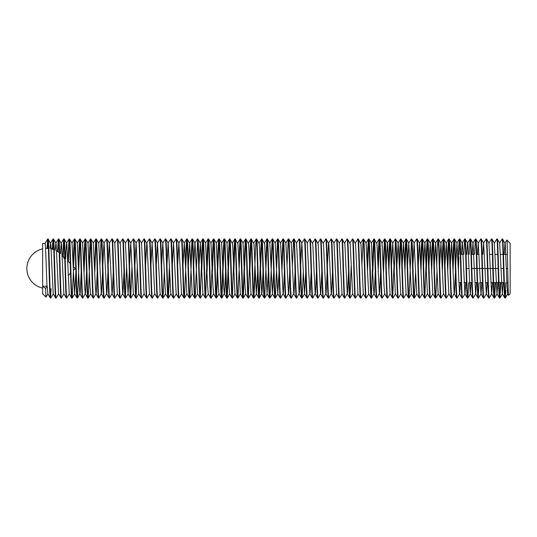 <?xml version="1.0" encoding="UTF-8"?>
<svg xmlns="http://www.w3.org/2000/svg" width="537" height="537" viewBox="0 0 537 537"><rect width="100%" height="100%" fill="white"/><g stroke="black" fill="none" stroke-linecap="round" stroke-linejoin="round"><path stroke-width="0.81" d="M45.786 248.436L48.39 248.436M51.129 248.436L53.734 248.436M55.217 250.242L55.217 248.436M45.578 288.423L42.631 286.342L42.631 243.476L44.994 243.476C45.632 242.2 46.336 271.843 46.994 286.194L47.229 286.476L45.578 288.423L46.001 297.095L47.954 293.887M53.304 293.887L50.793 298.015C49.881 299.666 48.995 236.985 48.122 238.985L47.652 239.019L46.988 248.436M58.647 293.887L56.184 297.981L55.714 298.015L53.203 293.88L50.793 243.946L48.122 238.985M50.793 298.015L50.324 297.981L47.86 293.88L47.229 286.476M50.371 298.015C49.458 299.666 48.565 236.985 47.692 238.985M505.874 290.584L505.263 298.015C504.357 299.666 503.464 236.985 502.592 238.985L502.122 239.019L499.658 243.12L502.33 293.88L503.209 282.637M508.203 289.812L507.673 293.88L507.049 286.476L505.27 243.946L502.592 238.985M507.774 293.887L505.304 297.981L504.84 298.015L502.33 293.88M504.84 298.015C503.928 299.666 503.035 236.985 502.162 238.985M500.833 282.637L499.92 298.015C499.007 299.666 498.114 236.985 497.249 238.985L496.772 239.019L494.308 243.12L496.98 293.88L497.866 282.637M499.752 243.113L497.249 238.985M499.92 298.015L499.45 297.981L496.98 293.88M499.491 298.015C498.578 299.666 497.692 236.985 496.819 238.985M495.483 282.637L494.57 298.015C493.664 299.666 492.771 236.985 491.899 238.985L491.429 239.019L488.965 243.12L491.637 293.88L492.516 282.637M494.402 243.113L491.899 238.985M494.57 298.015L494.1 297.981L491.637 293.88M494.147 298.015C493.234 299.666 492.342 236.985 491.469 238.985M491.731 293.887L489.227 298.015C488.314 299.666 487.421 236.985 486.549 238.985L486.079 239.019L483.615 243.12L482.83 254.363M489.059 243.113L486.549 238.985M489.227 298.015L488.757 297.981L486.287 293.88L483.615 243.12M488.798 298.015C487.885 299.666 486.999 236.985 486.126 238.985M487.173 282.637L486.388 293.887L483.877 298.015C482.964 299.666 482.078 236.985 481.206 238.985L480.736 239.019L478.266 243.12L477.48 254.363M483.709 243.113L481.206 238.985M483.877 298.015L483.407 297.981L480.944 293.88L478.266 243.12M483.454 298.015C482.541 299.666 481.649 236.985 480.776 238.985M481.823 282.637L481.038 293.887L478.534 298.015C477.621 299.666 476.728 236.985 475.856 238.985L475.386 239.019L474.52 254.363M478.366 243.113L475.856 238.985M478.534 298.015L478.064 297.981L475.594 293.88L473.016 243.113L470.553 239.019L470.043 239.019L469.17 254.363M478.105 298.015C477.192 299.666 476.299 236.985 475.433 238.985M476.48 282.637L475.695 293.887L473.184 298.015C472.271 299.666 471.385 236.985 470.513 238.985M473.184 298.015L472.714 297.981L470.251 293.88L467.841 243.946L467.573 243.12L466.787 254.363M472.755 298.015C471.848 299.666 470.956 236.985 470.083 238.985M468.747 282.637L467.841 298.015C466.928 299.666 466.035 236.985 465.163 238.985L464.693 239.019L463.827 254.363M467.673 243.113L465.163 238.985M467.841 298.015L467.371 297.981L464.901 293.88L462.491 243.946L462.229 243.12L461.444 254.363M467.412 298.015C466.499 299.666 465.606 236.985 464.74 238.985M465.787 282.637L465.002 293.887L462.491 298.015C461.578 299.666 460.692 236.985 459.82 238.985L459.35 239.019L458.712 247.631L458.142 265.097M462.323 243.113L459.82 238.985M462.491 298.015L462.021 297.981L459.558 293.88L456.98 243.113L455.698 265.117M462.062 298.015C461.155 299.666 460.263 236.985 459.39 238.985M460.437 282.637L459.652 293.887L457.148 298.015C456.235 299.666 455.342 236.985 454.47 238.985L454 239.019L453.369 247.631L452.792 265.097M456.98 243.113L454.47 238.985M457.148 298.015L456.678 297.981L454.208 293.88L451.63 243.113L450.348 265.117M456.719 298.015C455.806 299.666 454.913 236.985 454.047 238.985M455.463 271.903L454.47 293.054L451.798 298.015C450.885 299.666 449.999 236.985 449.127 238.985L448.657 239.019L448.019 247.631L447.449 265.097M451.63 243.113L449.127 238.985M451.798 298.015L451.328 297.981L448.865 293.88L446.287 243.113L445.005 265.117M451.369 298.015C450.462 299.666 449.57 236.985 448.697 238.985M448.865 293.88L446.455 298.015C445.542 299.666 444.649 236.985 443.777 238.985L443.307 239.019L442.676 247.631L442.099 265.097M446.287 243.113L443.777 238.985M446.455 298.015L445.978 297.981L443.515 293.88L440.937 243.113L439.655 265.117M446.025 298.015C445.113 299.666 444.22 236.985 443.354 238.985M443.515 293.88L441.105 298.015C440.192 299.666 439.3 236.985 438.434 238.985L437.964 239.019L437.326 247.631L436.756 265.097M440.937 243.113L438.434 238.985M441.105 298.015L440.635 297.981L438.165 293.88L435.594 243.113L434.305 265.117M440.676 298.015C439.763 299.666 438.877 236.985 438.004 238.985M436.984 271.883L435.755 298.015C434.849 299.666 433.956 236.985 433.084 238.985L432.614 239.019L431.983 247.631L431.406 265.097M435.594 243.113L433.084 238.985M435.755 298.015L435.285 297.981L432.822 293.88L430.244 243.113L428.962 265.117M435.332 298.015C434.42 299.666 433.527 236.985 432.654 238.985M432.822 293.88L430.412 298.015C429.499 299.666 428.607 236.985 427.741 238.985L427.271 239.019L426.633 247.631L424.841 297.089M430.244 243.113L427.741 238.985M430.412 298.015L429.942 297.981L427.472 293.88L424.901 243.113L423.612 265.117M429.983 298.015C429.07 299.666 428.184 236.985 427.311 238.985M427.472 293.88L425.062 298.015C424.156 299.666 423.263 236.985 422.391 238.985L421.921 239.019L421.29 247.631L420.713 265.097M424.901 243.113L422.391 238.985M425.062 298.015L424.592 297.981L422.129 293.88L419.551 243.113L417.088 239.019L416.618 238.985L414.108 243.12L412.919 265.117M424.639 298.015C423.727 299.666 422.834 236.985 421.961 238.985M422.223 293.887L419.719 298.015C418.806 299.666 417.914 236.985 417.048 238.985M419.719 298.015L419.249 297.981L416.779 293.88L414.108 243.12M419.29 298.015C418.377 299.666 417.491 236.985 416.618 238.985M415.598 271.883L414.369 298.015C413.463 299.666 412.57 236.985 411.698 238.985L411.228 239.019L408.764 243.12L407.576 265.117M414.208 243.113L411.698 238.985M414.369 298.015L413.899 297.981L411.436 293.88L408.764 243.12M413.946 298.015C413.034 299.666 412.141 236.985 411.268 238.985M411.476 239.911L409.026 298.015C408.113 299.666 407.221 236.985 406.355 238.985L405.878 239.019L405.247 247.631L404.67 265.097M408.858 243.113L406.355 238.985M409.026 298.015L408.556 297.981L406.086 293.88L403.509 243.113L402.226 265.117M408.597 298.015C407.684 299.666 406.798 236.985 405.925 238.985M406.187 293.887L403.676 298.015C402.763 299.666 401.877 236.985 401.005 238.985L400.535 239.019L399.904 247.631L399.327 265.097M403.509 243.113L401.005 238.985M403.676 298.015L403.206 297.981L400.743 293.88L398.165 243.113L396.883 265.117M403.253 298.015C402.341 299.666 401.448 236.985 400.575 238.985M400.837 293.887L398.333 298.015C397.42 299.666 396.528 236.985 395.655 238.985L395.185 239.019L392.722 243.12L391.533 265.117M398.165 243.113L395.655 238.985M398.333 298.015L397.863 297.981L395.393 293.88L392.722 243.12M397.904 298.015C396.991 299.666 396.098 236.985 395.232 238.985M395.494 293.887L392.983 298.015C392.07 299.666 391.184 236.985 390.312 238.985L389.842 239.019L389.204 247.631L388.634 265.097M392.816 243.113L390.312 238.985M392.983 298.015L392.513 297.981L390.05 293.88L387.472 243.113L385.002 239.019L384.492 239.019L383.284 265.097M392.554 298.015C391.648 299.666 390.755 236.985 389.882 238.985M390.144 293.887L387.64 298.015C386.727 299.666 385.834 236.985 384.962 238.985M387.64 298.015L387.17 297.981L384.7 293.88L384.076 286.476L382.029 243.12L384.492 239.019M387.211 298.015C386.298 299.666 385.405 236.985 384.539 238.985M384.801 293.887L382.29 298.015C381.377 299.666 380.491 236.985 379.619 238.985L379.149 239.019L378.511 247.631L377.941 265.097M382.122 243.113L379.619 238.985M382.29 298.015L381.82 297.981L379.357 293.88L376.947 243.946L374.269 238.985L373.799 239.019L373.168 247.631L371.376 297.089M381.861 298.015C380.955 299.666 380.062 236.985 379.189 238.985M380.612 271.903L379.619 293.054L376.947 298.015C376.034 299.666 375.141 236.985 374.269 238.985M376.947 298.015L376.477 297.981L374.007 293.88L373.383 286.476L371.336 243.12L373.799 239.019M376.518 298.015C375.605 299.666 374.712 236.985 373.846 238.985M375.262 271.903L374.276 293.054L371.597 298.015C370.684 299.666 369.798 236.985 368.926 238.985L368.456 239.019L367.818 247.631L367.248 265.097M371.429 243.113L368.926 238.985M371.597 298.015L371.127 297.981L368.664 293.88L366.086 243.113L363.616 239.019L363.106 239.019L361.898 265.097M371.168 298.015C370.262 299.666 369.369 236.985 368.496 238.985M368.758 293.887L366.254 298.015C365.341 299.666 364.448 236.985 363.576 238.985M366.254 298.015L365.778 297.981L363.314 293.88L360.904 243.946L358.233 238.985L357.763 239.019L355.293 243.12M365.825 298.015C364.912 299.666 364.019 236.985 363.153 238.985M363.408 293.887L360.904 298.015C359.991 299.666 359.105 236.985 358.233 238.985M360.904 298.015L360.434 297.981L357.971 293.88L355.561 243.946L352.883 238.985L352.413 239.019L349.949 243.12M360.475 298.015C359.568 299.666 358.676 236.985 357.803 238.985M358.065 293.887L355.554 298.015C354.648 299.666 353.755 236.985 352.883 238.985M355.554 298.015L355.085 297.981L352.621 293.88L350.211 243.946L347.54 238.985L347.07 239.019L344.6 243.12M355.132 298.015C354.219 299.666 353.326 236.985 352.453 238.985M352.621 293.88L350.211 298.015C349.298 299.666 348.406 236.985 347.54 238.985M350.211 298.015L349.741 297.981L347.271 293.88L344.868 243.946L342.19 238.985L341.72 239.019L339.256 243.12L342.022 293.887L339.518 298.015C338.605 299.666 337.713 236.985 336.847 238.985L336.377 239.019L333.907 243.12M349.782 298.015C348.869 299.666 347.983 236.985 347.11 238.985M348.533 271.903L347.54 293.054L344.861 298.015C343.955 299.666 343.062 236.985 342.19 238.985M344.861 298.015L344.392 297.981L341.928 293.88M344.439 298.015C343.526 299.666 342.633 236.985 341.76 238.985M339.35 243.113L336.847 238.985M339.518 298.015L339.048 297.981L336.578 293.88L334.007 243.113L331.537 239.019L331.067 238.985L328.563 243.12L327.375 265.117M339.089 298.015C338.176 299.666 337.29 236.985 336.417 238.985M336.578 293.88L334.168 298.015C333.262 299.666 332.369 236.985 331.497 238.985M334.168 298.015L333.699 297.981L331.235 293.88L328.825 243.946L326.154 238.985L325.684 239.019L323.214 243.12M333.745 298.015C332.833 299.666 331.94 236.985 331.067 238.985M332.49 271.903L331.497 293.054L328.825 298.015C327.912 299.666 327.02 236.985 326.154 238.985M328.825 298.015L328.355 297.981L325.885 293.88L323.475 243.946L320.804 238.985L320.334 239.019L317.87 243.12M328.396 298.015C327.483 299.666 326.597 236.985 325.724 238.985M327.147 271.903L326.154 293.054L323.475 298.015C322.569 299.666 321.676 236.985 320.804 238.985M323.475 298.015L323.005 297.981L320.542 293.88L318.132 243.946L315.461 238.985L314.984 239.019L312.521 243.12M323.052 298.015C322.14 299.666 321.247 236.985 320.374 238.985M321.797 271.903L320.804 293.054L318.132 298.015C317.219 299.666 316.327 236.985 315.461 238.985M318.132 298.015L317.662 297.981L315.192 293.88L312.782 243.946L310.111 238.985L309.641 239.019L307.171 243.12M317.703 298.015C316.79 299.666 315.904 236.985 315.031 238.985M316.454 271.903L315.461 293.054L312.782 298.015C311.869 299.666 310.983 236.985 310.111 238.985M312.782 298.015L312.312 297.981L309.849 293.88L307.271 243.113L304.808 239.019L304.338 238.985L301.828 243.12L300.639 265.117M312.359 298.015C311.447 299.666 310.554 236.985 309.681 238.985M311.104 271.903L310.111 293.054L307.439 298.015C306.526 299.666 305.634 236.985 304.761 238.985M307.439 298.015L306.969 297.981L304.499 293.88L301.828 243.12M307.01 298.015C306.097 299.666 305.204 236.985 304.338 238.985M303.311 271.883L302.089 298.015C301.176 299.666 300.29 236.985 299.418 238.985L298.948 239.019L296.478 243.12M301.922 243.113L299.418 238.985M302.089 298.015L301.619 297.981L299.156 293.88L296.578 243.113L294.108 239.019L293.598 239.019L292.39 265.097M301.66 298.015C300.754 299.666 299.861 236.985 298.988 238.985M300.411 271.903L299.418 293.054L296.746 298.015C295.833 299.666 294.941 236.985 294.068 238.985M296.746 298.015L296.276 297.981L293.806 293.88L291.229 243.113L288.765 239.019L288.255 239.019L287.047 265.097M296.317 298.015C295.404 299.666 294.511 236.985 293.645 238.985M295.061 271.903L294.075 293.054L291.396 298.015C290.483 299.666 289.597 236.985 288.725 238.985M291.396 298.015L290.926 297.981L288.463 293.88L285.885 243.113L283.415 239.019L282.905 239.019L281.697 265.097M290.967 298.015C290.061 299.666 289.168 236.985 288.295 238.985M289.718 271.903L288.725 293.054L286.053 298.015C285.14 299.666 284.248 236.985 283.375 238.985M286.053 298.015L285.583 297.981L283.113 293.88L280.536 243.113L278.072 239.019L277.562 239.019L276.354 265.097M285.624 298.015C284.711 299.666 283.818 236.985 282.952 238.985M284.368 271.903L283.375 293.054L280.703 298.015C279.79 299.666 278.904 236.985 278.032 238.985M280.703 298.015L280.233 297.981L277.77 293.88L275.192 243.113L272.722 239.019L272.212 239.019L271.004 265.097M280.274 298.015C279.368 299.666 278.475 236.985 277.602 238.985M277.81 239.911L275.36 298.015C274.447 299.666 273.555 236.985 272.682 238.985M275.36 298.015L274.884 297.981L272.42 293.88L269.843 243.113L267.379 239.019L266.869 239.019L265.661 265.097M274.931 298.015C274.018 299.666 273.125 236.985 272.259 238.985M272.46 239.911L270.01 298.015C269.097 299.666 268.205 236.985 267.339 238.985M270.01 298.015L269.54 297.981L267.077 293.88L264.667 243.946L261.989 238.985L261.519 239.019L260.888 247.631L259.096 297.089M269.581 298.015C268.668 299.666 267.782 236.985 266.909 238.985M267.117 239.911L264.66 298.015C263.754 299.666 262.862 236.985 261.989 238.985M264.66 298.015L264.191 297.981L261.727 293.88L259.317 243.946L256.646 238.985L256.176 239.019L255.538 247.631L253.746 297.089M264.238 298.015C263.325 299.666 262.432 236.985 261.559 238.985M261.767 239.911L259.317 298.015C258.404 299.666 257.512 236.985 256.646 238.985M259.317 298.015L258.847 297.981L256.377 293.88L253.974 243.946L251.296 238.985L250.826 239.019L250.195 247.631L248.403 297.089M258.888 298.015C257.975 299.666 257.089 236.985 256.216 238.985M255.196 271.883L253.967 298.015C253.061 299.666 252.168 236.985 251.296 238.985M253.967 298.015L253.498 297.981L251.034 293.88L248.624 243.946L245.953 238.985L245.483 239.019L244.845 247.631L243.053 297.089M253.545 298.015C252.632 299.666 251.739 236.985 250.866 238.985M251.034 293.88L248.624 298.015C247.711 299.666 246.819 236.985 245.953 238.985M248.624 298.015L248.154 297.981L245.684 293.88L245.06 286.476L243.013 243.12L245.483 239.019M248.195 298.015C247.282 299.666 246.396 236.985 245.523 238.985M245.731 239.911L243.274 298.015C242.368 299.666 241.475 236.985 240.603 238.985L240.133 239.019L239.502 247.631L238.925 265.097M243.113 243.113L240.603 238.985M243.274 298.015L242.805 297.981L240.341 293.88L237.931 243.946L235.26 238.985L234.783 239.019L234.152 247.631L232.36 297.089M242.852 298.015C241.939 299.666 241.046 236.985 240.173 238.985M240.381 239.911L237.931 298.015C237.018 299.666 236.126 236.985 235.26 238.985M237.931 298.015L237.461 297.981L234.991 293.88L232.581 243.946L229.91 238.985L229.44 239.019L228.809 247.631L227.017 297.089M237.502 298.015C236.589 299.666 235.703 236.985 234.83 238.985M235.092 293.887L232.581 298.015C231.675 299.666 230.782 236.985 229.91 238.985M232.581 298.015L232.112 297.981L229.648 293.88L229.017 286.476L226.976 243.12L229.44 239.019M232.159 298.015C231.246 299.666 230.353 236.985 229.48 238.985M229.688 239.911L227.238 298.015C226.325 299.666 225.433 236.985 224.56 238.985L224.09 239.019L223.459 247.631L221.667 297.089M227.07 243.113L224.56 238.985M227.238 298.015L226.768 297.981L224.298 293.88L223.674 286.476L221.627 243.12L224.09 239.019M226.809 298.015C225.896 299.666 225.01 236.985 224.137 238.985M224.345 239.911L221.888 298.015C220.976 299.666 220.089 236.985 219.217 238.985L218.747 239.019L218.109 247.631L216.324 297.089M221.721 243.113L219.217 238.985M221.888 298.015L221.419 297.981L218.955 293.88L218.324 286.476L216.277 243.12L218.747 239.019M221.459 298.015C220.553 299.666 219.66 236.985 218.787 238.985M218.995 239.911L216.545 298.015C215.632 299.666 214.74 236.985 213.867 238.985L213.397 239.019L212.766 247.631L210.974 297.089M216.377 243.113L213.867 238.985M216.545 298.015L216.075 297.981L213.605 293.88L212.981 286.476L210.934 243.12L213.397 239.019M216.116 298.015C215.203 299.666 214.31 236.985 213.444 238.985M213.706 293.887L211.195 298.015C210.282 299.666 209.396 236.985 208.524 238.985L208.054 239.019L207.416 247.631L205.631 297.089M211.028 243.113L208.524 238.985M211.195 298.015L210.726 297.981L208.262 293.88L207.631 286.476L205.584 243.12L208.054 239.019M210.766 298.015C209.86 299.666 208.967 236.985 208.094 238.985M208.356 293.887L205.852 298.015C204.939 299.666 204.047 236.985 203.174 238.985L202.704 239.019L202.073 247.631L200.281 297.089M205.684 243.113L203.174 238.985M205.852 298.015L205.382 297.981L202.912 293.88L200.335 243.113L199.052 265.117M205.423 298.015C204.51 299.666 203.617 236.985 202.751 238.985M203.013 293.887L200.502 298.015C199.589 299.666 198.703 236.985 197.831 238.985L197.361 239.019L194.891 243.12L193.709 265.117M200.335 243.113L197.831 238.985M200.502 298.015L200.032 297.981L197.569 293.88L194.991 243.113L192.521 239.019L192.011 239.019L190.803 265.097M200.073 298.015C199.167 299.666 198.274 236.985 197.401 238.985M197.609 239.911L195.159 298.015C194.246 299.666 193.354 236.985 192.481 238.985M195.159 298.015L194.689 297.981L192.219 293.88L189.642 243.113L188.359 265.117M194.73 298.015C193.817 299.666 192.924 236.985 192.058 238.985M192.259 239.911L189.809 298.015C188.896 299.666 188.01 236.985 187.138 238.985L186.668 239.019L186.03 247.631L185.46 265.097M189.642 243.113L187.138 238.985M189.809 298.015L189.339 297.981L186.876 293.88L184.298 243.113L183.016 265.117M189.38 298.015C188.474 299.666 187.581 236.985 186.708 238.985M186.916 239.911L184.466 298.015C183.553 299.666 182.661 236.985 181.788 238.985L181.318 239.019L178.855 243.12L177.666 265.117M184.298 243.113L181.788 238.985M184.466 298.015L183.99 297.981L181.526 293.88L178.855 243.12M184.037 298.015C183.124 299.666 182.231 236.985 181.365 238.985M181.62 293.887L179.116 298.015C178.203 299.666 177.311 236.985 176.445 238.985L175.975 239.019L173.505 243.12L172.317 265.117M178.949 243.113L176.445 238.985M179.116 298.015L178.646 297.981L176.176 293.88L173.505 243.12M178.687 298.015C177.774 299.666 176.888 236.985 176.015 238.985M176.277 293.887L173.766 298.015C172.86 299.666 171.968 236.985 171.095 238.985L170.625 239.019L168.162 243.12L166.973 265.117M173.605 243.113L171.095 238.985M173.766 298.015L173.297 297.981L170.833 293.88L168.162 243.12M173.344 298.015C172.431 299.666 171.538 236.985 170.665 238.985M169.645 271.883L168.423 298.015C167.51 299.666 166.618 236.985 165.752 238.985L165.282 239.019L162.812 243.12L161.624 265.117M168.256 243.113L165.752 238.985M168.423 298.015L167.953 297.981L165.483 293.88L162.812 243.12M167.994 298.015C167.081 299.666 166.195 236.985 165.322 238.985M164.302 271.883L163.073 298.015C162.167 299.666 161.275 236.985 160.402 238.985L159.932 239.019L157.469 243.12L156.28 265.117M162.912 243.113L160.402 238.985M163.073 298.015L162.604 297.981L160.14 293.88L157.469 243.12M162.651 298.015C161.738 299.666 160.845 236.985 159.972 238.985M160.234 293.887L157.73 298.015C156.817 299.666 155.925 236.985 155.059 238.985L154.589 239.019L152.119 243.12L150.931 265.117M157.563 243.113L155.059 238.985M157.73 298.015L157.26 297.981L154.79 293.88L152.119 243.12M157.301 298.015C156.388 299.666 155.502 236.985 154.629 238.985M154.79 293.88L152.38 298.015C151.474 299.666 150.582 236.985 149.709 238.985L149.239 239.019L146.776 243.12L145.587 265.117M152.219 243.113L149.709 238.985M152.38 298.015L151.911 297.981L149.447 293.88L147.037 243.946L144.366 238.985L143.889 239.019L141.426 243.12M151.958 298.015C151.045 299.666 150.152 236.985 149.279 238.985M149.447 293.88L147.037 298.015C146.124 299.666 145.232 236.985 144.366 238.985M147.037 298.015L146.567 297.981L144.097 293.88L141.52 243.113L139.056 239.019L138.586 238.985L136.083 243.12L134.894 265.117M146.608 298.015C145.695 299.666 144.809 236.985 143.936 238.985M144.097 293.88L141.687 298.015C140.775 299.666 139.888 236.985 139.016 238.985M141.687 298.015L141.218 297.981L138.754 293.88L136.083 243.12M141.265 298.015C140.352 299.666 139.459 236.985 138.586 238.985M138.848 293.887L136.344 298.015C135.431 299.666 134.539 236.985 133.666 238.985L133.196 239.019L130.733 243.12L129.545 265.117M136.176 243.113L133.666 238.985M136.344 298.015L135.874 297.981L133.404 293.88L130.733 243.12M135.915 298.015C135.002 299.666 134.109 236.985 133.243 238.985M133.404 293.88L130.994 298.015C130.082 299.666 129.195 236.985 128.323 238.985L127.853 239.019L125.383 243.12L128.061 293.88L129.316 271.903M130.827 243.113L128.323 238.985M130.994 298.015L130.525 297.981L128.061 293.88M130.565 298.015C129.659 299.666 128.766 236.985 127.893 238.985M128.155 293.887L125.651 298.015C124.738 299.666 123.846 236.985 122.973 238.985L122.503 239.019L120.04 243.12M125.483 243.113L122.973 238.985M125.651 298.015L125.181 297.981L122.711 293.88L120.301 243.946L117.63 238.985L117.16 239.019L114.69 243.12M125.222 298.015C124.309 299.666 123.416 236.985 122.55 238.985M123.966 271.903L122.98 293.054L120.301 298.015C119.389 299.666 118.502 236.985 117.63 238.985M120.301 298.015L119.832 297.981L117.368 293.88L114.79 243.113L112.32 239.019L111.857 238.985L109.347 243.12L108.159 265.117M119.872 298.015C118.966 299.666 118.073 236.985 117.2 238.985M117.462 293.887L114.958 298.015C114.045 299.666 113.153 236.985 112.28 238.985M114.958 298.015L114.488 297.981L112.018 293.88L109.347 243.12M114.529 298.015C113.616 299.666 112.723 236.985 111.857 238.985M113.273 271.903L112.28 293.054L109.608 298.015C108.696 299.666 107.809 236.985 106.937 238.985L106.467 239.019L103.997 243.12L102.815 265.117M109.441 243.113L106.937 238.985M109.608 298.015L109.139 297.981L106.675 293.88L104.097 243.113L101.627 239.019L101.117 239.019L99.909 265.097M109.179 298.015C108.273 299.666 107.38 236.985 106.507 238.985M107.93 271.903L106.937 293.054L104.265 298.015C103.352 299.666 102.46 236.985 101.587 238.985M104.265 298.015L103.789 297.981L101.325 293.88L98.748 243.113L96.284 239.019L95.774 239.019L94.566 265.097M103.836 298.015C102.923 299.666 102.03 236.985 101.164 238.985M102.58 271.903L101.587 293.054L98.915 298.015C98.002 299.666 97.11 236.985 96.244 238.985M98.915 298.015L98.446 297.981L95.982 293.88L95.351 286.476L93.304 243.12L95.774 239.019M98.486 298.015C97.58 299.666 96.687 236.985 95.814 238.985M97.237 271.903L96.244 293.054L93.566 298.015C92.659 299.666 91.767 236.985 90.894 238.985L90.424 239.019L89.793 247.631L89.216 265.097M93.404 243.113L90.894 238.985M93.566 298.015L93.096 297.981L90.632 293.88L90.008 286.476L87.961 243.12L90.424 239.019M93.143 298.015C92.23 299.666 91.337 236.985 90.464 238.985M90.672 239.911L88.222 298.015C87.309 299.666 86.417 236.985 85.551 238.985L85.081 239.019L84.443 247.631L83.873 265.097M88.055 243.113L85.551 238.985M88.222 298.015L87.753 297.981L85.282 293.88L84.658 286.476L82.611 243.12L85.081 239.019M87.793 298.015C86.88 299.666 85.994 236.985 85.121 238.985M86.544 271.903L85.551 293.054L82.873 298.015C81.966 299.666 81.074 236.985 80.201 238.985L79.731 239.019L79.1 247.631L78.523 265.097M82.711 243.113L80.201 238.985M82.873 298.015L82.403 297.981L79.939 293.88L79.315 286.476L77.268 243.12L79.731 239.019M82.45 298.015C81.537 299.666 80.644 236.985 79.771 238.985M79.979 239.911L77.529 298.015C76.616 299.666 75.724 236.985 74.858 238.985L74.388 239.019L73.75 247.631L73.173 265.097M77.362 243.113L74.858 238.985M77.529 298.015L77.059 297.981L74.589 293.88L72.018 243.113L69.548 239.019L69.038 239.019L67.951 261.17M77.1 298.015C76.187 299.666 75.301 236.985 74.428 238.985M73.448 270.333L72.18 298.015C71.273 299.666 70.381 236.985 69.508 238.985M72.18 298.015L71.71 297.981L69.246 293.88L66.836 243.946L66.575 243.12L65.944 250.524L65.615 258.834M71.757 298.015C70.844 299.666 69.951 236.985 69.078 238.985M69.246 293.88L66.836 298.015C65.923 299.666 65.031 236.985 64.165 238.985L63.695 239.019L62.769 255.988M66.669 243.113L64.165 238.985M66.836 298.015L66.366 297.981L63.896 293.88L61.486 243.946L58.855 239.019L58.345 239.019L57.6 250.813M66.407 298.015C65.494 299.666 64.608 236.985 63.735 238.985M63.896 293.88L61.486 298.015C60.58 299.666 59.688 236.985 58.815 238.985M61.486 298.015L61.017 297.981L58.553 293.88L56.143 243.946L55.882 243.12L55.345 248.564M61.064 298.015C60.151 299.666 59.258 236.985 58.385 238.985M56.143 298.015C55.23 299.666 54.338 236.985 53.472 238.985L52.995 239.019L52.337 248.436M55.976 243.113L53.472 238.985M55.714 298.015C54.801 299.666 53.915 236.985 53.042 238.985M505.747 282.637L505.042 297.089M500.403 282.637L499.699 297.089M495.054 282.637L494.349 297.089M479.017 282.637L478.313 297.089M459.598 239.911L458.907 254.363M458.82 256.948L458.37 271.883M454.248 239.911L453.02 271.883M448.905 239.911L447.677 271.883M443.555 239.911L442.327 271.883M432.862 239.911L431.634 271.883M427.519 239.911L426.291 271.883M422.169 239.911L420.941 271.883M406.133 239.911L404.905 271.883M400.783 239.911L399.555 271.883M395.44 239.911L394.212 271.883M393.977 265.097L392.762 297.089M390.09 239.911L388.862 271.883M384.74 239.911L383.512 271.883M379.397 239.911L378.169 271.883M374.047 239.911L372.819 271.883M368.704 239.911L367.476 271.883M351.205 265.097L349.99 297.089M283.153 239.911L281.925 271.883M251.074 239.911L249.846 271.883M235.038 239.911L233.81 271.883M213.645 239.911L212.417 271.883M208.302 239.911L207.074 271.883M202.952 239.911L201.724 271.883M169.417 265.097L168.202 297.089M137.338 265.097L136.123 297.089M131.988 265.097L130.773 297.089M126.645 265.097L125.43 297.089M96.022 239.911L94.794 271.883M85.329 239.911L84.101 271.883M74.636 239.911L73.556 266.775M69.286 239.911L68.367 261.586M63.943 239.911L63.185 256.404M58.593 239.911L58.009 251.229M53.25 239.911L52.76 248.436M51.062 288.564L50.572 297.089M73.354 270.426L75.281 268.5L73.22 266.439M70.26 263.479L67.696 260.915M64.755 257.975L62.151 255.37M70.542 273.239L68.192 275.588M508.566 295.323C507.982 297.344 507.425 238.569 506.894 240.012L510.15 243.261L510.15 293.739L508.566 295.323L507.673 293.88M460.733 254.363L463.109 254.363M471.426 254.363L473.802 254.363M476.769 254.363L479.152 254.363M489.845 254.363L492.382 254.363M495.195 254.363L497.732 254.363M500.538 254.363L503.075 254.363M503.505 254.363L507.452 254.363M458.82 282.637L461.155 282.637M464.116 282.637L466.499 282.637M469.466 282.637L471.848 282.637M474.809 282.637L477.192 282.637M480.159 282.637L482.541 282.637M485.502 282.637L487.885 282.637M490.852 282.637L493.234 282.637M493.657 282.637L498.578 282.637M499.007 282.637L503.928 282.637M506.888 282.637L508.022 282.637M466.485 268.5L468.949 268.5M471.835 268.5L476.749 268.5M477.178 268.5L482.098 268.5M482.528 268.5L487.448 268.5M487.871 268.5L492.791 268.5M493.221 268.5L498.141 268.5M501.028 268.5L503.484 268.5M506.371 268.5L507.72 268.5M506.894 240.012L505.002 243.12L504.216 254.363M47.9 239.911L47.417 248.436M475.386 239.019L472.922 243.12L472.137 254.363M471.13 282.637L470.251 293.88M421.921 239.019L419.457 243.12L418.269 265.117M389.842 239.019L387.372 243.12L386.19 265.117M305.761 271.903L304.499 293.88M279.025 271.903L277.77 293.88M273.675 271.903L272.42 293.88M268.332 271.903L267.077 293.88M262.982 271.903L261.989 293.054L259.358 297.981M257.639 271.903L256.377 293.88M243.315 297.981L245.684 293.88M237.972 297.981L240.341 293.88M225.56 271.903L224.567 293.054L221.929 297.981M88.263 297.981L90.632 293.88M81.194 271.903L80.201 293.054L77.57 297.981M75.851 271.903L74.589 293.88M63.695 239.019L61.225 243.12L60.466 253.686M50.626 243.113L50.001 248.436M42.631 286.194L46.994 286.194M42.631 286.342L42.631 293.739L45.994 297.102M45.786 248.47A20.064 20.064 0 0 1 48.39 248.497M51.156 248.893A20.064 20.064 0 0 1 53.781 249.651M56.607 250.94A20.064 20.064 0 0 1 59.245 252.679M62.151 255.458A20.064 20.064 0 0 1 64.802 259.425M42.631 288.101A20.064 20.064 0 0 1 42.631 248.9M507.606 282.637L508.029 283.059M47.652 239.019L44.947 243.516M499.96 297.981L502.424 293.887M494.611 297.981L497.081 293.887M467.881 297.981L470.345 293.887M435.802 297.981L438.266 293.887M414.41 297.981L416.88 293.887M409.066 297.981L411.53 293.887M302.13 297.981L304.6 293.887M275.4 297.981L277.864 293.887M270.051 297.981L272.514 293.887M264.707 297.981L267.171 293.887M254.008 297.981L256.478 293.887M227.279 297.981L229.742 293.887M216.586 297.981L219.049 293.887M195.2 297.981L197.663 293.887M189.85 297.981L192.313 293.887M184.506 297.981L186.97 293.887M168.464 297.981L170.927 293.887M163.114 297.981L165.584 293.887M72.22 297.981L74.69 293.887M52.995 239.019L50.532 243.12M58.345 239.019L55.882 243.12M69.038 239.019L66.575 243.12M74.388 239.019L71.918 243.12M101.117 239.019L98.654 243.12M186.668 239.019L184.198 243.12M192.011 239.019L189.548 243.12M202.704 239.019L200.241 243.12M234.783 239.019L232.32 243.12M240.133 239.019L237.669 243.12M250.826 239.019L248.363 243.12M256.176 239.019L253.706 243.12M261.519 239.019L259.056 243.12M266.869 239.019L264.399 243.12M272.212 239.019L269.749 243.12M277.562 239.019L275.092 243.12M282.905 239.019L280.442 243.12M288.255 239.019L285.785 243.12M293.598 239.019L291.135 243.12M363.106 239.019L360.642 243.12M368.456 239.019L365.986 243.12M379.149 239.019L376.679 243.12M400.535 239.019L398.071 243.12M405.878 239.019L403.415 243.12M427.271 239.019L424.801 243.12M432.614 239.019L430.15 243.12M437.964 239.019L435.494 243.12M443.307 239.019L440.843 243.12M448.657 239.019L446.187 243.12M454 239.019L451.536 243.12M459.35 239.019L456.88 243.12M464.693 239.019L462.229 243.12M470.043 239.019L467.573 243.12"/></g></svg>
